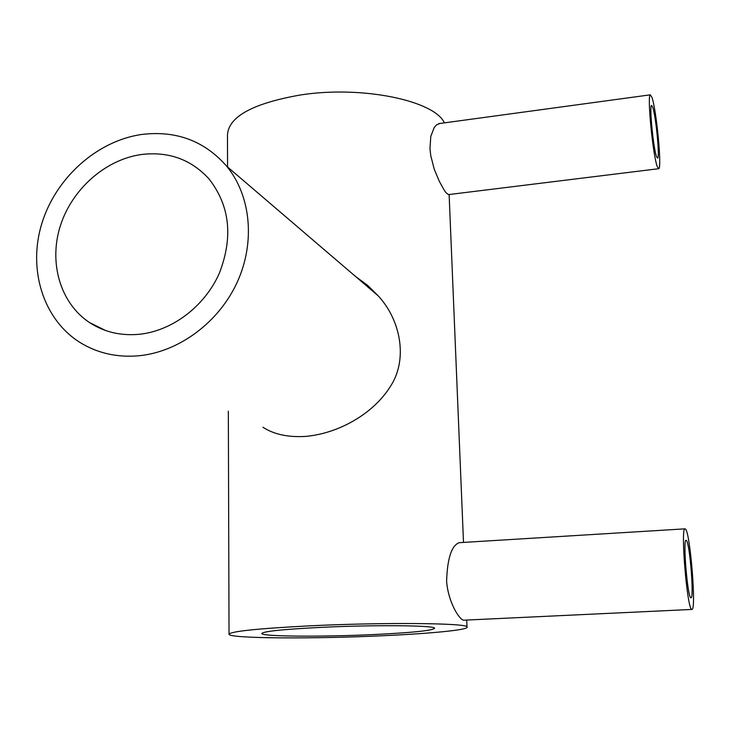 <?xml version="1.0" encoding="UTF-8"?>
<svg xmlns="http://www.w3.org/2000/svg" width="730" height="730" viewBox="0 0 730 730"><rect width="100%" height="100%" fill="white"/><g stroke="black" fill="none" stroke-linecap="round" stroke-linejoin="round"><path stroke-width="1.09" d="M652.711 107.182C655.923 115.988 659.947 157.826 657.611 158.173L656.562 156.713C653.405 148.902 649.18 105.594 651.552 105.43L652.711 107.182M657.338 166.723C652.93 156.074 646.962 95.028 650.302 94.836L651.954 97.373C656.462 109.974 662.037 168.155 658.77 168.694L657.338 166.723M658.496 168.721L448.53 194.6L446.103 192.839L444.15 190.065L439.268 181.25L434.24 169.196L430.727 155.499L429.97 148.664L430.8 136.382L434.177 127.613L436.385 124.976L439.852 123.479M686.355 540.392C689.695 542.372 694.276 598.481 691.018 597.815L690.817 597.77C687.523 597.158 682.742 539.187 686.045 540.264L686.355 540.392M691.712 609.367C687.122 608.92 680.369 527.215 685.005 528.839L685.479 529.049C690.16 532.188 696.52 610.234 691.967 609.422L691.712 609.367M691.903 609.431L463.559 620.199C458.942 619.323 448.174 601.748 446.596 581.272C447.353 558.377 451.551 545.511 459.188 542.682L459.508 542.655M373.587 634.562C322.943 636.962 262.517 636.615 261.787 633.594C262.481 631.45 282.026 629.379 320.443 627.398C373.687 624.77 434.505 625.345 434.624 628.165C433.319 630.51 412.97 632.645 373.587 634.562M141.52 154.495C105.485 159.487 71.969 189.097 60.307 225.944C48.6 262.763 60.271 303.151 89.462 322.523C104.153 332.086 120.797 336.001 139.403 334.276C172.353 330.873 204.738 306.299 219.31 273.303C233.363 237.049 229.877 205.522 208.844 178.722C190.995 159.386 168.548 151.311 141.52 154.495M139.147 355.738C179.251 351.769 218.881 322.259 237.204 282.255C255.509 242.223 250.901 195.795 226.847 166.385C204.628 140.945 176.258 130.296 141.757 134.457C96.98 140.826 55.608 177.974 41.719 223.845C27.749 269.662 43.198 319.685 80.437 342.744C97.875 353.356 117.448 357.691 139.147 355.738M262.937 427.242C274.097 434.478 288.487 437.526 306.098 436.376C339.733 433.173 373.505 413.207 390.012 387.01C407.997 360.556 401.381 320.963 378.24 295.878L367.591 285.33L355.492 276.424M227.568 167.006L227.468 135.242C228.225 116.8 252.607 103.368 300.632 94.946C362.089 85.355 434.441 100.603 444.387 122.868M309.128 625.875C383.04 622.206 466.963 623.037 466.999 626.878C470.147 629.762 431.667 633.549 382.383 635.748C313.398 638.996 230.233 638.577 229.037 634.361C229.859 631.45 256.559 628.621 309.128 625.875M650.302 94.836L438.693 123.644M685.005 528.839L459.188 542.682M89.462 322.523L105.604 330.507M226.847 166.385L378.24 295.878M449.123 194.527L463.504 542.417M466.726 620.117L466.999 626.878M228.335 411.218L229.037 634.042"/></g></svg>
